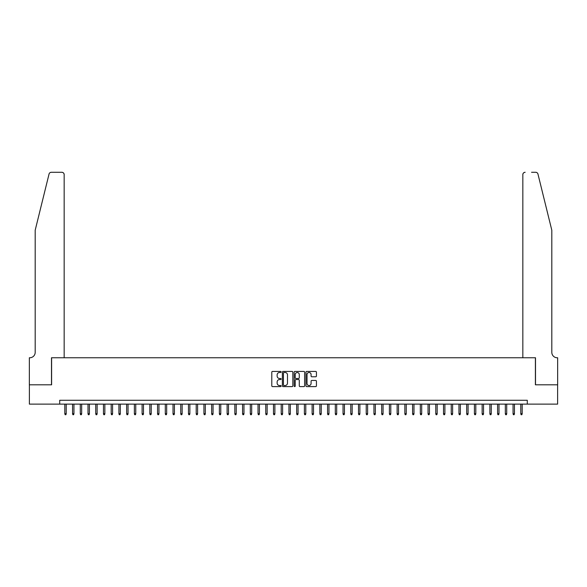 <?xml version="1.0" encoding="UTF-8"?>
<svg xmlns="http://www.w3.org/2000/svg" width="587" height="587" viewBox="0 0 587 587"><rect width="100%" height="100%" fill="white"/><g stroke="black" fill="none" stroke-linecap="round" stroke-linejoin="round"><path stroke-width="0.88" d="M281.136 371.96A0.528 0.528 0 0 0 280.601 371.424L272.544 371.424A0.756 0.756 0 0 0 271.788 372.187L271.788 385.842A0.756 0.756 0 0 0 272.544 386.598L280.601 386.598A0.528 0.528 0 0 0 281.136 386.07A0.528 0.528 0 0 0 280.601 385.534L279.559 385.534A2.429 2.429 0 0 1 277.137 383.106L277.137 381.968A2.429 2.429 0 0 1 279.559 379.547L280.601 379.547A0.528 0.528 0 0 0 281.136 379.011A0.528 0.528 0 0 0 280.601 378.483L279.559 378.483A2.429 2.429 0 0 1 277.137 376.054L277.137 374.917A2.429 2.429 0 0 1 279.559 372.488L280.601 372.488A0.528 0.528 0 0 0 281.136 371.96M315.667 376.773A0.756 0.756 0 0 0 316.43 376.018L316.43 372.187A0.756 0.756 0 0 0 315.667 371.424L306.715 371.424A0.756 0.756 0 0 0 305.959 372.187L305.959 385.842A0.756 0.756 0 0 0 306.715 386.598L315.667 386.598A0.756 0.756 0 0 0 316.43 385.842L316.43 381.212A0.756 0.756 0 0 0 315.667 380.457L311.836 380.457A0.756 0.756 0 0 0 311.081 381.212L311.081 383.509A2.032 2.032 0 0 1 309.048 385.534A2.032 2.032 0 0 1 307.023 383.509L307.023 374.521A2.032 2.032 0 0 1 309.048 372.488A2.032 2.032 0 0 1 311.081 374.521L311.081 376.018A0.756 0.756 0 0 0 311.836 376.773L315.667 376.773M59.72 404.127L29.387 404.127L29.387 384.808L51.605 384.808L51.605 357.762L535.395 357.762L535.395 384.808L557.613 384.808L557.613 404.127L527.28 404.127L527.28 400.268L59.72 400.268L59.72 404.127L527.28 404.127M292.84 372.187A0.756 0.756 0 0 0 292.077 371.424L283.125 371.424A0.756 0.756 0 0 0 282.369 372.187L282.369 385.842A0.756 0.756 0 0 0 283.125 386.598L292.077 386.598A0.756 0.756 0 0 0 292.84 385.842L292.84 372.187M294.923 371.424L303.875 371.424A0.756 0.756 0 0 1 304.631 372.187L304.631 385.842A0.756 0.756 0 0 1 303.875 386.598L300.045 386.598A0.756 0.756 0 0 1 299.282 385.842L299.282 380.303A0.756 0.756 0 0 0 298.526 379.547L295.987 379.547A0.756 0.756 0 0 0 295.224 380.303L295.224 386.07A0.528 0.528 0 0 1 294.696 386.598A0.528 0.528 0 0 1 294.16 386.07L294.16 372.187A0.756 0.756 0 0 1 294.923 371.424M283.961 372.488A0.528 0.528 0 0 0 283.433 373.016L283.433 385.006A0.528 0.528 0 0 0 283.961 385.534L285.062 385.534A2.429 2.429 0 0 0 287.491 383.106L287.491 374.917A2.429 2.429 0 0 0 285.062 372.488L283.961 372.488M299.282 374.557A2.032 2.032 0 0 0 297.257 372.525A2.032 2.032 0 0 0 295.224 374.557L295.224 377.72A0.756 0.756 0 0 0 295.987 378.483L298.526 378.483A0.756 0.756 0 0 0 299.282 377.72L299.282 374.557M66.214 413.71L65.905 414.716L65.135 414.716L64.819 413.71L66.214 413.71L66.214 404.127M64.819 413.71L64.819 404.127M49.044 174.046C49.638 172.776 49.638 172.776 49.044 174.046C49.638 172.776 49.638 172.776 49.044 174.046L35.183 230.243L35.183 352.347A5.408 5.408 0 0 1 29.776 357.762L29.35 357.762L29.35 384.808L51.495 384.808L51.495 357.762L64.166 357.762L64.166 174.603A2.319 2.319 0 0 0 61.848 172.285L51.296 172.285A2.319 2.319 0 0 0 49.044 174.046M55.435 172.285L61.848 172.285C63.242 172.431 64.02 173.202 64.166 174.603L64.166 357.762M35.183 352.347A5.408 5.408 0 0 1 29.776 357.762M547.568 213.015L537.956 174.046L551.817 230.243L551.817 352.347A5.408 5.408 0 0 0 557.224 357.762L557.65 357.762L557.65 384.808L535.505 384.808L535.505 357.762L522.834 357.762L522.834 174.603L522.834 357.762M531.565 172.285L535.704 172.285A2.319 2.319 0 0 1 537.956 174.046M525.152 172.285A2.319 2.319 0 0 0 522.834 174.603C522.98 173.202 523.758 172.431 525.152 172.285M551.817 352.347A5.408 5.408 0 0 0 557.224 357.762M73.94 413.71L73.632 414.716L72.861 414.716L72.553 413.71L73.94 413.71L73.94 404.127M72.553 413.71L72.553 404.127M81.666 413.71L81.358 414.716L80.588 414.716L80.28 413.71L81.666 413.71L81.666 404.127M80.28 413.71L80.28 404.127M89.4 413.71L89.092 414.716L88.314 414.716L88.006 413.71L89.4 413.71L89.4 404.127M88.006 413.71L88.006 404.127M97.126 413.71L96.818 414.716L96.048 414.716L95.732 413.71L97.126 413.71L97.126 404.127M95.732 413.71L95.732 404.127M104.853 413.71L104.545 414.716L103.774 414.716L103.466 413.71L104.853 413.71L104.853 404.127M103.466 413.71L103.466 404.127M112.579 413.71L112.271 414.716L111.501 414.716L111.192 413.71L112.579 413.71L112.579 404.127M111.192 413.71L111.192 404.127M120.313 413.71L120.005 414.716L119.227 414.716L118.919 413.71L120.313 413.71L120.313 404.127M118.919 413.71L118.919 404.127M128.039 413.71L127.731 414.716L126.961 414.716L126.645 413.71L128.039 413.71L128.039 404.127M126.645 413.71L126.645 404.127M135.766 413.71L135.458 414.716L134.687 414.716L134.379 413.71L135.766 413.71L135.766 404.127M134.379 413.71L134.379 404.127M143.492 413.71L143.184 414.716L142.414 414.716L142.105 413.71L143.492 413.71L143.492 404.127M142.105 413.71L142.105 404.127M151.226 413.71L150.918 414.716L150.14 414.716L149.832 413.71L151.226 413.71L151.226 404.127M149.832 413.71L149.832 404.127M158.952 413.71L158.644 414.716L157.874 414.716L157.558 413.71L158.952 413.71L158.952 404.127M157.558 413.71L157.558 404.127M166.679 413.71L166.37 414.716L165.6 414.716L165.292 413.71L166.679 413.71L166.679 404.127M165.292 413.71L165.292 404.127M174.405 413.71L174.097 414.716L173.326 414.716L173.018 413.71L174.405 413.71L174.405 404.127M173.018 413.71L173.018 404.127M182.139 413.71L181.831 414.716L181.053 414.716L180.745 413.71L182.139 413.71L182.139 404.127M180.745 413.71L180.745 404.127M189.865 413.71L189.557 414.716L188.779 414.716L188.471 413.71L189.865 413.71L189.865 404.127M188.471 413.71L188.471 404.127M197.592 413.71L197.283 414.716L196.513 414.716L196.205 413.71L197.592 413.71L197.592 404.127M196.205 413.71L196.205 404.127M205.318 413.71L205.01 414.716L204.239 414.716L203.931 413.71L205.318 413.71L205.318 404.127M203.931 413.71L203.931 404.127M213.052 413.71L212.743 414.716L211.966 414.716L211.658 413.71L213.052 413.71L213.052 404.127M211.658 413.71L211.658 404.127M220.778 413.71L220.47 414.716L219.692 414.716L219.384 413.71L220.778 413.71L220.778 404.127M219.384 413.71L219.384 404.127M228.504 413.71L228.196 414.716L227.426 414.716L227.118 413.71L228.504 413.71L228.504 404.127M227.118 413.71L227.118 404.127M236.231 413.71L235.923 414.716L235.152 414.716L234.844 413.71L236.231 413.71L236.231 404.127M234.844 413.71L234.844 404.127M243.965 413.71L243.656 414.716L242.879 414.716L242.57 413.71L243.965 413.71L243.965 404.127M242.57 413.71L242.57 404.127M251.691 413.71L251.383 414.716L250.605 414.716L250.297 413.71L251.691 413.71L251.691 404.127M250.297 413.71L250.297 404.127M259.417 413.71L259.109 414.716L258.339 414.716L258.031 413.71L259.417 413.71L259.417 404.127M258.031 413.71L258.031 404.127M267.144 413.71L266.836 414.716L266.065 414.716L265.757 413.71L267.144 413.71L267.144 404.127M265.757 413.71L265.757 404.127M274.877 413.71L274.569 414.716L273.791 414.716L273.483 413.71L274.877 413.71L274.877 404.127M273.483 413.71L273.483 404.127M282.604 413.71L282.296 414.716L281.518 414.716L281.21 413.71L282.604 413.71L282.604 404.127M281.21 413.71L281.21 404.127M290.33 413.71L290.022 414.716L289.252 414.716L288.943 413.71L290.33 413.71L290.33 404.127M288.943 413.71L288.943 404.127M298.057 413.71L297.748 414.716L296.978 414.716L296.67 413.71L298.057 413.71L298.057 404.127M296.67 413.71L296.67 404.127M305.79 413.71L305.482 414.716L304.704 414.716L304.396 413.71L305.79 413.71L305.79 404.127M304.396 413.71L304.396 404.127M313.517 413.71L313.209 414.716L312.431 414.716L312.123 413.71L313.517 413.71L313.517 404.127M312.123 413.71L312.123 404.127M321.243 413.71L320.935 414.716L320.164 414.716L319.856 413.71L321.243 413.71L321.243 404.127M319.856 413.71L319.856 404.127M328.969 413.71L328.661 414.716L327.891 414.716L327.583 413.71L328.969 413.71L328.969 404.127M327.583 413.71L327.583 404.127M336.703 413.71L336.395 414.716L335.617 414.716L335.309 413.71L336.703 413.71L336.703 404.127M335.309 413.71L335.309 404.127M344.43 413.71L344.121 414.716L343.344 414.716L343.035 413.71L344.43 413.71L344.43 404.127M343.035 413.71L343.035 404.127M352.156 413.71L351.848 414.716L351.077 414.716L350.769 413.71L352.156 413.71L352.156 404.127M350.769 413.71L350.769 404.127M359.882 413.71L359.574 414.716L358.804 414.716L358.496 413.71L359.882 413.71L359.882 404.127M358.496 413.71L358.496 404.127M367.616 413.71L367.308 414.716L366.53 414.716L366.222 413.71L367.616 413.71L367.616 404.127M366.222 413.71L366.222 404.127M375.342 413.71L375.034 414.716L374.257 414.716L373.948 413.71L375.342 413.71L375.342 404.127M373.948 413.71L373.948 404.127M383.069 413.71L382.761 414.716L381.99 414.716L381.682 413.71L383.069 413.71L383.069 404.127M381.682 413.71L381.682 404.127M390.795 413.71L390.487 414.716L389.717 414.716L389.408 413.71L390.795 413.71L390.795 404.127M389.408 413.71L389.408 404.127M398.529 413.71L398.221 414.716L397.443 414.716L397.135 413.71L398.529 413.71L398.529 404.127M397.135 413.71L397.135 404.127M406.255 413.71L405.947 414.716L405.169 414.716L404.861 413.71L406.255 413.71L406.255 404.127M404.861 413.71L404.861 404.127M413.982 413.71L413.674 414.716L412.903 414.716L412.595 413.71L413.982 413.71L413.982 404.127M412.595 413.71L412.595 404.127M421.708 413.71L421.4 414.716L420.63 414.716L420.321 413.71L421.708 413.71L421.708 404.127M420.321 413.71L420.321 404.127M429.442 413.71L429.126 414.716L428.356 414.716L428.048 413.71L429.442 413.71L429.442 404.127M428.048 413.71L428.048 404.127M437.168 413.71L436.86 414.716L436.082 414.716L435.774 413.71L437.168 413.71L437.168 404.127M435.774 413.71L435.774 404.127M444.895 413.71L444.586 414.716L443.816 414.716L443.508 413.71L444.895 413.71L444.895 404.127M443.508 413.71L443.508 404.127M452.621 413.71L452.313 414.716L451.542 414.716L451.234 413.71L452.621 413.71L452.621 404.127M451.234 413.71L451.234 404.127M460.355 413.71L460.039 414.716L459.269 414.716L458.961 413.71L460.355 413.71L460.355 404.127M458.961 413.71L458.961 404.127M468.081 413.71L467.773 414.716L466.995 414.716L466.687 413.71L468.081 413.71L468.081 404.127M466.687 413.71L466.687 404.127M475.808 413.71L475.499 414.716L474.729 414.716L474.421 413.71L475.808 413.71L475.808 404.127M474.421 413.71L474.421 404.127M483.534 413.71L483.226 414.716L482.455 414.716L482.147 413.71L483.534 413.71L483.534 404.127M482.147 413.71L482.147 404.127M491.268 413.71L490.952 414.716L490.182 414.716L489.874 413.71L491.268 413.71L491.268 404.127M489.874 413.71L489.874 404.127M498.994 413.71L498.686 414.716L497.908 414.716L497.6 413.71L498.994 413.71L498.994 404.127M497.6 413.71L497.6 404.127M506.72 413.71L506.412 414.716L505.642 414.716L505.334 413.71L506.72 413.71L506.72 404.127M505.334 413.71L505.334 404.127M514.447 413.71L514.139 414.716L513.368 414.716L513.06 413.71L514.447 413.71L514.447 404.127M513.06 413.71L513.06 404.127M522.181 413.71L521.865 414.716L521.095 414.716L520.786 413.71L522.181 413.71L522.181 404.127M520.786 413.71L520.786 404.127"/></g></svg>
